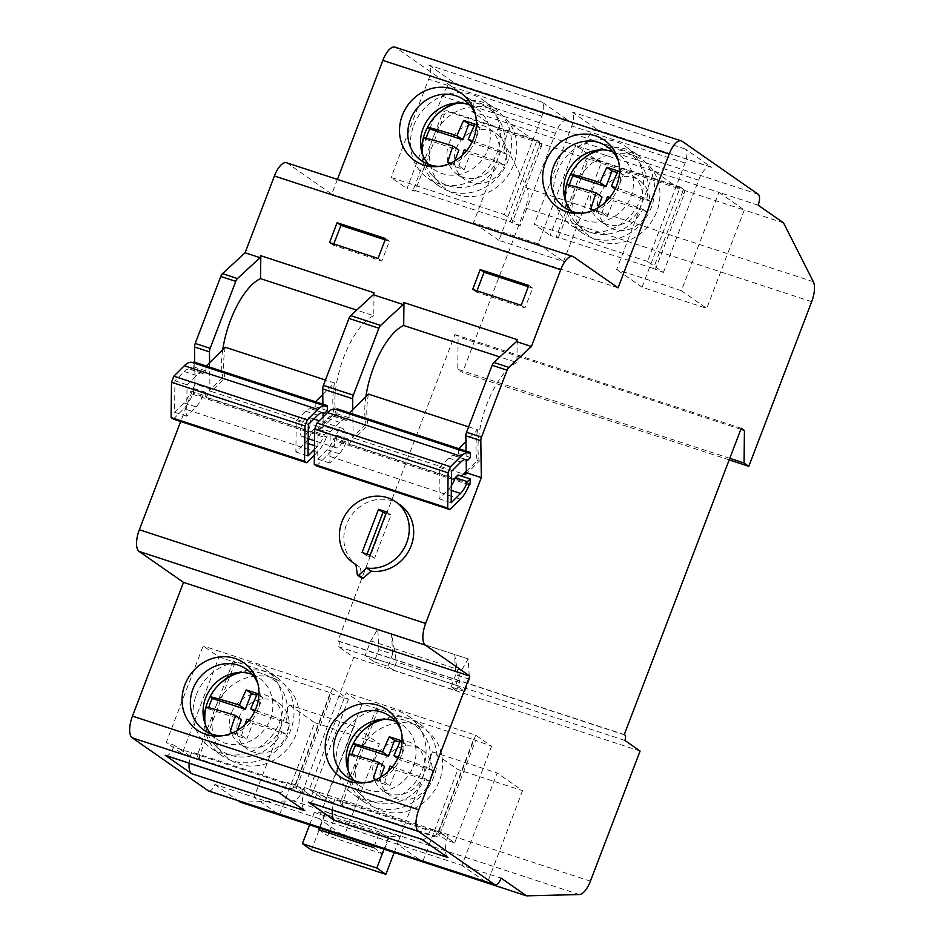 <?xml version="1.0" encoding="UTF-8"?>
<svg xmlns="http://www.w3.org/2000/svg" width="943" height="943" viewBox="0 0 943 943"><rect width="100%" height="100%" fill="white"/><g stroke="black" fill="none" stroke-linecap="round" stroke-linejoin="round"><path stroke-width="0.71" stroke-dasharray="4.71 3.54" d="M609.85 197.429A111.368 12.235 20.9 0 1 642.737 209.275A44.003 40.007 124.9 0 1 575.772 222.725A44.003 40.007 124.9 0 1 565.788 201.437M593.63 210.065A109.199 12 20.9 0 1 602.164 212.882A111.309 44.698 -71.9 0 1 605.524 202.12M601.717 149.866A44.003 40.007 124.9 0 1 625.15 151.858A44.003 40.007 124.9 0 1 646.698 198.914A111.368 12.235 -159.1 0 0 615.767 187.74M575.89 185.123A46.455 42.246 124.9 0 1 635.782 156.326A46.455 42.246 124.9 0 1 650.988 222.501A46.455 42.246 124.9 0 1 583.634 231.153A46.455 42.246 124.9 0 1 575.89 185.123M642.737 209.275L646.344 211.538A44.757 40.69 -55.1 0 0 650.293 201.189L646.698 198.914M569.36 185.076A44.757 40.69 -55.1 0 0 569.042 186.243L566.767 184.404M249.247 720.028A111.368 12.235 20.9 0 1 282.134 731.874A44.003 40.007 124.9 0 1 215.157 745.324A44.003 40.007 124.9 0 1 205.185 724.035M233.027 732.664A109.199 12 20.9 0 1 241.561 735.481A111.309 44.698 -71.9 0 1 244.921 724.719M241.113 672.465A44.003 40.007 124.9 0 1 264.547 674.457A44.003 40.007 124.9 0 1 286.094 721.513A111.368 12.235 -159.1 0 0 255.152 710.338M215.287 707.721A46.455 42.246 124.9 0 1 275.179 678.925A46.455 42.246 124.9 0 1 290.385 745.1A46.455 42.246 124.9 0 1 223.031 753.752A46.455 42.246 124.9 0 1 215.287 707.721M282.134 731.874L285.741 734.137A44.757 40.69 -55.1 0 0 289.69 723.776L286.094 721.513M208.745 707.674A44.757 40.69 -55.1 0 0 208.438 708.83L206.163 707.002M392.406 766.883A111.368 12.235 20.9 0 1 425.293 778.718A44.003 40.007 124.9 0 1 358.316 792.179A44.003 40.007 124.9 0 1 348.344 770.891M376.174 779.519A109.199 12 20.9 0 1 384.709 782.325A111.309 44.698 -71.9 0 1 388.08 771.574M384.272 719.32A44.003 40.007 124.9 0 1 407.694 721.312A44.003 40.007 124.9 0 1 429.242 768.368A111.368 12.235 -159.1 0 0 398.311 757.194M358.446 754.565A46.455 42.246 124.9 0 1 418.327 725.768A46.455 42.246 124.9 0 1 433.544 791.955A46.455 42.246 124.9 0 1 366.19 800.607A46.455 42.246 124.9 0 1 358.446 754.565M425.293 778.718L428.888 780.993A44.757 40.69 -55.1 0 0 432.849 770.631L429.242 768.368M351.904 754.518A44.757 40.69 -55.1 0 0 351.586 755.685L349.311 753.858M466.702 150.585A111.368 12.235 20.9 0 1 499.59 162.42A44.003 40.007 124.9 0 1 432.613 175.869A44.003 40.007 124.9 0 1 422.641 154.581M450.471 163.21A109.199 12 20.9 0 1 459.005 166.027A111.309 44.698 -71.9 0 1 462.376 155.265M458.569 103.023A44.003 40.007 124.9 0 1 481.991 105.003A44.003 40.007 124.9 0 1 503.538 152.071A111.368 12.235 -159.1 0 0 472.608 140.896M432.743 138.267A46.455 42.246 124.9 0 1 492.623 109.471A46.455 42.246 124.9 0 1 507.841 175.657A46.455 42.246 124.9 0 1 440.487 184.298A46.455 42.246 124.9 0 1 432.743 138.267M499.59 162.42L503.185 164.683A44.757 40.69 -55.1 0 0 507.145 154.334L503.538 152.071M426.201 138.22A44.757 40.69 -55.1 0 0 425.894 139.387L423.607 137.548M510.222 221.652L539.219 145.729A4.644 4.22 -55.1 0 0 536.826 140.083L447.854 110.968A4.644 4.22 -55.1 0 0 442.161 113.962L413.175 189.885L510.222 221.652L512.132 222.972L541.129 147.049A4.644 4.22 -55.1 0 0 538.724 141.415L449.764 112.3A4.644 4.22 -55.1 0 0 444.07 115.282L415.073 191.217L406.987 188.565L421.545 150.456M413.175 189.885L415.073 191.217M504.352 214.568L520.218 225.625L555.474 133.305A18.589 7.461 108.1 0 1 567.603 120.067A18.589 7.461 108.1 0 1 568.405 120.468L542.072 102.115A12.082 4.845 108.1 0 1 541.907 116.213L504.352 214.568L391.121 177.508L406.987 188.565M520.218 225.625L512.132 222.972M422.228 148.676L429.348 130.004M429.749 128.955L442.243 96.245A18.589 7.461 108.1 0 1 454.373 83.008A18.589 7.461 108.1 0 1 455.174 83.408L428.841 65.055A12.082 4.845 108.1 0 1 428.676 79.153L391.121 177.508M226.568 678.559L197.865 753.728A4.644 4.22 -55.1 0 0 200.258 759.363L289.23 788.478A4.644 4.22 -55.1 0 0 294.911 785.495L330.333 692.74L233.286 660.972L235.184 662.304L219.012 657.012L203.146 645.955L166.239 742.589L182.105 753.646L219.012 657.012M330.333 692.74L332.242 694.072L348.415 699.364L332.549 688.307L203.146 645.955M235.184 662.304L199.763 755.048A4.644 4.22 -55.1 0 0 202.167 760.695L291.128 789.81A4.644 4.22 -55.1 0 0 296.821 786.816L332.242 694.072M332.549 688.307L295.642 784.941L311.508 795.998L303.422 793.346L305.072 789.032L191.842 751.972L190.191 756.286L182.105 753.646M311.508 795.998L348.415 699.364M663.377 272.48L698.622 180.16A18.589 7.461 108.1 0 1 710.751 166.923A18.589 7.461 108.1 0 1 711.564 167.324L685.219 148.97A12.082 4.845 108.1 0 1 685.066 163.056L647.499 261.423L663.377 272.48L653.381 268.507L682.378 192.572A4.644 4.22 -55.1 0 0 679.974 186.938L591.013 157.823A4.644 4.22 -55.1 0 0 585.32 160.817L556.323 236.74L653.381 268.507M556.323 236.74L558.232 238.06L550.146 235.42L564.692 197.299M647.499 261.423L534.28 224.363L550.146 235.42M655.279 269.828L684.276 193.904A4.644 4.22 -55.1 0 0 681.883 188.27L592.911 159.143A4.644 4.22 -55.1 0 0 587.23 162.137L558.232 238.06M565.376 195.531L572.507 176.86M572.908 175.811L585.391 143.1A18.589 7.461 108.1 0 1 597.52 129.863A18.589 7.461 108.1 0 1 598.333 130.264L571.988 111.911A12.082 4.845 108.1 0 1 571.835 125.997L534.28 224.363M369.727 725.403L341.012 800.583A4.644 4.22 -55.1 0 0 343.417 806.218L432.377 835.333A4.644 4.22 -55.1 0 0 438.071 832.339L473.492 739.595L362.159 703.855L346.293 692.799L309.398 789.432L325.264 800.489L362.159 703.855M473.492 739.595L491.574 746.219L475.696 735.163L346.293 692.799M378.343 709.16L342.922 801.904A4.644 4.22 -55.1 0 0 345.315 807.55L434.287 836.665A4.644 4.22 -55.1 0 0 439.98 833.671L475.39 740.915M475.696 735.163L438.801 831.797L454.667 842.853L446.581 840.201L448.231 835.887L440.145 833.235L335.001 798.827L333.351 803.141L325.264 800.489M454.667 842.853L491.574 746.219M446.581 840.201L430.715 829.145L430.055 830.866L316.824 793.806L317.485 792.085L309.398 789.432M448.231 835.887A18.589 7.461 108.1 0 0 447.984 857.564M421.639 839.211A12.082 4.845 108.1 0 0 422.169 839.47A12.082 4.845 108.1 0 0 430.055 830.866M333.351 803.141L317.485 792.085M308.939 802.422A12.082 4.845 108.1 0 0 316.824 793.806M335.001 798.827A18.589 7.461 108.1 0 0 332.313 810.061M303.422 793.346L287.556 782.289L286.896 784.022L173.665 746.962L174.325 745.229L166.239 742.589M305.072 789.032A18.589 7.461 108.1 0 0 304.837 810.709M278.491 792.356A12.082 4.845 108.1 0 0 279.01 792.627A12.082 4.845 108.1 0 0 286.896 784.022M190.191 756.286L174.325 745.229M165.791 755.567A12.082 4.845 108.1 0 0 173.665 746.962M191.842 751.972A18.589 7.461 108.1 0 0 189.154 763.217M485.209 881.552L461.929 865.32L501.157 878.157M342.061 834.696L318.769 818.465L397.227 844.15L420.507 860.37M208.78 791.071A9.289 3.737 108.1 0 0 214.839 784.458L254.068 797.295L277.36 813.514M214.839 784.458L238.131 800.678M758.137 205.173L718.92 192.337L744.298 210.03L679.597 188.848L654.206 171.154L575.76 145.481L601.151 163.174L536.449 141.992L511.059 124.311L471.83 111.463A9.289 3.737 108.1 0 0 471.948 100.63L395.789 47.551A18.589 7.461 108.1 0 0 394.976 47.15M783.527 222.866L744.298 210.03L706.743 308.385L642.042 287.214L679.597 188.848L601.151 163.174L563.584 261.529L498.882 240.359L536.449 141.992L497.22 129.156L471.83 111.463M640.097 751.041L353.79 657.33L338.561 646.721A4.644 1.862 108.1 0 0 338.62 641.299L337.983 640.863L454.95 334.565L458.121 336.769L457.756 369.291L462.518 372.603L525.381 207.99A18.589 7.461 108.1 0 0 527.043 188.034L497.22 129.156M624.867 740.42L338.561 646.721M464.793 691.49L469.461 679.255L468.188 658.909L461.351 670.52L455.74 685.196L464.793 691.49L451.037 686.987L456.436 690.747L393.349 670.108L396.473 661.927L391.522 633.873L377.613 629.264L370.764 640.875L365.165 655.538L374.206 661.845L378.874 649.609L377.766 629.37M455.74 685.196L365.165 655.538M393.349 670.108L387.95 666.347L374.206 661.845M451.037 686.987L455.717 674.752L454.597 654.513L391.522 633.873L392.63 654.112L378.874 649.609M456.436 690.747L459.559 682.567L454.597 654.513L468.353 659.016M387.95 666.347L392.63 654.112M458.652 448.62L349.181 413.175L349.122 417.773L346.376 420.507A19.049 7.65 108.1 0 0 345.327 419.93A19.049 7.65 108.1 0 0 339.574 422.323L330.203 431.623L329.85 463.048L339.221 453.748A19.049 7.65 108.1 0 0 346.128 441.972L348.886 439.238L348.839 443.835L458.027 479.574L461.516 476.097M348.839 443.835L354.403 438.318L463.579 474.058M468.6 426.873L477.606 429.819L465.925 441.407M458.074 474.966L458.027 479.574M466.337 471.323L477.264 460.479A59.468 23.881 108.1 0 1 477.606 429.819M458.369 448.915L458.31 453.512L455.552 456.247A19.049 7.65 108.1 0 0 454.514 455.669A19.049 7.65 108.1 0 0 448.762 458.05L439.391 467.363L439.037 498.788L448.408 489.476A19.049 7.65 108.1 0 0 451.355 485.775M342.839 440.522A10.22 4.102 108.1 0 0 342.521 428.381A10.22 4.102 108.1 0 0 335.437 436.809A10.22 4.102 108.1 0 0 336.168 447.807A10.22 4.102 108.1 0 0 342.839 440.522M368.418 394.08A59.468 23.881 108.1 0 0 368.076 424.739L366.061 424.079L352.376 437.658L354.403 438.318L368.076 424.739M315.504 401.765L206.022 366.32L205.975 370.917L203.216 373.652A19.049 7.65 108.1 0 0 202.167 373.074A19.049 7.65 108.1 0 0 196.427 375.467L187.044 384.768L186.69 416.193L196.073 406.893A19.049 7.65 108.1 0 0 202.981 395.117L205.727 392.382L205.68 396.979L314.868 432.719L334.117 413.623A59.468 23.881 108.1 0 1 334.459 382.964L322.777 394.551M205.68 396.979L211.244 391.463L322.447 427.863L336.132 414.283L334.117 413.623M334.459 382.964L325.453 380.017M308.868 429.407A10.22 4.102 108.1 0 0 308.55 417.266A10.22 4.102 108.1 0 0 301.477 425.694A10.22 4.102 108.1 0 0 302.196 436.692A10.22 4.102 108.1 0 0 308.868 429.407M308.349 438.707A19.049 7.65 108.1 0 0 312.168 430.857L314.915 428.122L314.868 432.719M315.21 402.06L315.162 406.657L312.404 409.392A19.049 7.65 108.1 0 0 311.355 408.814A19.049 7.65 108.1 0 0 305.615 411.207L296.232 420.507L295.878 451.933L305.261 442.632A19.049 7.65 108.1 0 0 308.208 438.919M225.271 347.236A59.468 23.881 108.1 0 0 224.929 377.895L222.902 377.224L209.216 390.803L211.244 391.463L224.929 377.895M352.776 409.616L353.13 435.69L323.201 425.894L322.447 427.863M322.907 404.193L323.025 412.869M323.084 416.995L323.201 425.894M209.617 362.76L209.971 388.834L195.012 383.931L180.667 421.497M194.718 362.242L195.012 383.931M466.066 451.049L466.184 459.724M400.021 504.823A37.166 33.795 -55.1 0 0 351.044 515.998A37.166 33.795 -55.1 0 0 357.527 565.812A37.166 33.795 -55.1 0 0 360.379 567.58L361.758 577.8A0.931 0.849 -55.1 0 0 362.1 578.354M353.13 435.69L352.376 437.658M209.971 388.834L209.216 390.803M388.764 836.759L314.361 812.406L325.924 812.123L400.327 836.476L388.764 836.759L384.013 849.207M240.229 802.139L293.037 800.831A18.589 7.461 108.1 0 0 304.106 787.44L353.79 657.33M624.29 734.562L337.983 640.863M741.257 428.263L454.95 334.565M740.856 429.313L458.121 336.769M729.776 458.322L457.756 369.291M729.187 459.889L462.518 372.603M337.405 179.406L331.783 194.128L287.356 163.163A18.589 7.461 108.1 0 0 286.542 162.762M618.089 287.827L331.783 194.128M374.041 292.778L373.782 315.705L356.666 310.106M373.782 315.705A59.468 23.881 108.1 0 0 343.794 357.22A59.468 23.881 108.1 0 0 336.132 414.283M222.737 349.747A59.468 23.881 108.1 0 0 222.902 377.224M465.606 474.718L479.292 461.139L477.264 460.479M517.188 339.621L516.929 362.56L499.814 356.949M516.929 362.56A59.468 23.881 108.1 0 0 486.953 404.075A59.468 23.881 108.1 0 0 479.292 461.139M365.896 396.59A59.468 23.881 108.1 0 0 366.061 424.079M202.981 395.117L190.84 391.145L193.598 388.41L205.727 392.382M196.073 406.893L183.944 402.92A19.049 7.65 108.1 0 0 190.84 391.145M186.69 416.193L174.561 412.221L174.915 380.795L184.286 371.495A19.049 7.65 108.1 0 1 190.038 369.102A19.049 7.65 108.1 0 1 191.087 369.68L193.845 366.945L193.893 361.971M183.944 402.92L174.561 412.221M187.044 384.768L174.915 380.795M203.216 373.652L191.087 369.68M205.975 370.917L193.845 366.945M173.359 419.105L183.873 408.673A26.015 10.444 108.1 0 0 192.667 394.268L193.551 393.396L193.598 388.41M314.373 455.28L317.32 452.345A26.015 10.444 108.1 0 0 326.113 437.941L192.667 394.268M326.113 437.941L326.997 437.069L193.551 393.396M326.997 437.069L327.044 432.083L314.915 428.122M327.044 432.083L324.298 434.817L312.168 430.857M314.432 449.528L317.39 446.593A19.049 7.65 108.1 0 0 324.298 434.817M308.007 455.905L295.878 451.933M308.361 424.48L296.232 420.507M322.306 412.633L312.404 409.392M327.292 410.629L315.162 406.657M193.091 362.772L193.02 362.843A26.015 10.444 108.1 0 0 192.207 362.477M326.467 406.516L193.02 362.843M346.128 441.972L333.999 438L336.757 435.265L348.886 439.238M339.221 453.748L327.091 449.776A19.049 7.65 108.1 0 0 333.999 438M329.85 463.048L317.72 459.076L318.074 427.651L327.445 418.35A19.049 7.65 108.1 0 1 333.197 415.957A19.049 7.65 108.1 0 1 334.235 416.535L336.993 413.8L337.052 408.826M327.091 449.776L317.72 459.076M330.203 431.623L318.074 427.651M346.376 420.507L334.235 416.535M349.122 417.773L336.993 413.8M316.506 465.96L327.032 455.528A26.015 10.444 108.1 0 0 335.814 441.124L336.698 440.251L336.757 435.265M469.272 484.796L335.814 441.124M470.144 483.924L336.698 440.251M451.167 502.749L439.037 498.788M451.52 471.323L439.391 467.363M465.465 459.489L455.552 456.247M470.439 457.485L458.31 453.512M336.238 409.627L336.168 409.698A26.015 10.444 108.1 0 0 335.366 409.333M469.614 453.371L336.168 409.698M468.188 658.909L377.613 629.264M461.351 670.52L370.764 640.875M459.559 682.567L396.473 661.927M469.461 679.255L455.717 674.752M373.699 847.616L382.752 853.91L388.681 838.386L379.64 832.08L374.312 846.024M379.64 832.08L324.64 814.08L319.312 828.025M314.361 812.406L309.61 824.854M382.752 853.91L327.751 835.911L328.883 832.94M388.681 838.386L333.681 820.386L324.64 814.08M329.496 831.361L333.681 820.386M311.461 849.997L325.924 812.123M394.198 852.531L400.327 836.476M318.71 829.616L327.751 835.911M538.205 243.836L473.492 222.666L511.059 124.311L575.76 145.481L538.205 243.836L563.584 261.529M498.882 240.359L473.492 222.666M681.353 290.692L616.651 269.521L654.206 171.154L718.92 192.337L681.353 290.692L706.743 308.385M642.042 287.214L616.651 269.521M432.472 751.83L497.185 773.001L461.929 865.32L397.227 844.15L432.472 751.83L457.862 769.512L522.563 790.694L497.185 773.001M522.563 790.694L487.319 883.013M422.877 861.148L457.862 769.512M354.026 726.145L318.769 818.465L254.068 797.295L289.324 704.975L354.026 726.145L379.416 743.838L344.16 836.158M279.717 814.292L314.714 722.656L289.324 704.975M314.714 722.656L379.416 743.838M355.935 564.48L360.379 567.58M367.051 554.107L366.497 555.568L374.583 558.209L391.05 515.067L386.052 513.428M362.053 552.468L366.497 555.568M386.606 511.978L391.05 515.067M370.139 555.121L374.583 558.209M333.798 243.966L333.327 245.215L381.856 261.105L389.435 241.255L385.145 239.852M389.435 241.255L385.628 238.603M333.327 245.215L329.52 242.563M381.856 261.105L378.049 258.453M476.958 290.821L476.474 292.071L525.003 307.96L532.583 288.11L528.304 286.707M532.583 288.11L528.775 285.458M476.474 292.071L472.667 289.418M525.003 307.96L521.196 305.296M475.413 114.61A37.166 33.795 124.9 0 1 476.168 116.849A37.166 33.795 124.9 0 1 441.713 166.31A37.166 33.795 124.9 0 1 439.344 166.369M469.744 105.015A37.166 33.795 124.9 0 1 476.651 108.622A37.166 33.795 124.9 0 1 483.134 158.436A37.166 33.795 124.9 0 1 434.157 169.61A37.166 33.795 124.9 0 1 428.381 164.377M413.753 125.49A47.857 43.508 124.9 0 1 482.769 99.852A47.857 43.508 124.9 0 1 491.103 163.988A47.857 43.508 124.9 0 1 428.051 178.38A47.857 43.508 124.9 0 1 413.753 125.49M427.603 127.234A47.857 43.508 124.9 0 1 436.998 114.645M454.868 103.211A47.857 43.508 124.9 0 1 493.873 107.596A47.857 43.508 124.9 0 1 502.218 171.732A47.857 43.508 124.9 0 1 439.155 186.125A47.857 43.508 124.9 0 1 421.545 151.045M618.561 161.465A37.166 33.795 124.9 0 1 619.327 163.705A37.166 33.795 124.9 0 1 584.86 213.165A37.166 33.795 124.9 0 1 582.491 213.224M612.903 151.858A37.166 33.795 124.9 0 1 619.81 155.477A37.166 33.795 124.9 0 1 626.293 205.291A37.166 33.795 124.9 0 1 577.316 216.466A37.166 33.795 124.9 0 1 571.529 211.232M556.912 172.333A47.857 43.508 124.9 0 1 625.916 146.707A47.857 43.508 124.9 0 1 634.262 210.843A47.857 43.508 124.9 0 1 571.21 225.236A47.857 43.508 124.9 0 1 556.912 172.333M570.751 174.078A47.857 43.508 124.9 0 1 580.157 161.501M598.015 150.067A47.857 43.508 124.9 0 1 637.032 154.452A47.857 43.508 124.9 0 1 645.366 218.587A47.857 43.508 124.9 0 1 582.314 232.968A47.857 43.508 124.9 0 1 564.692 197.9M401.117 730.908A37.166 33.795 124.9 0 1 401.871 733.159A37.166 33.795 124.9 0 1 367.416 782.607A37.166 33.795 124.9 0 1 365.047 782.678M395.447 721.312A37.166 33.795 124.9 0 1 402.355 724.931A37.166 33.795 124.9 0 1 408.838 774.745A37.166 33.795 124.9 0 1 359.861 785.92A37.166 33.795 124.9 0 1 354.085 780.686M339.456 741.787A47.857 43.508 124.9 0 1 408.472 716.161A47.857 43.508 124.9 0 1 416.806 780.297A47.857 43.508 124.9 0 1 353.755 794.678A47.857 43.508 124.9 0 1 339.456 741.787M353.307 743.532A47.857 43.508 124.9 0 1 362.701 730.943M380.571 719.521A47.857 43.508 124.9 0 1 419.576 723.894A47.857 43.508 124.9 0 1 427.922 788.03A47.857 43.508 124.9 0 1 364.858 802.422A47.857 43.508 124.9 0 1 347.248 767.343M257.958 684.052A37.166 33.795 124.9 0 1 258.724 686.304A37.166 33.795 124.9 0 1 224.257 735.752A37.166 33.795 124.9 0 1 221.888 735.823M252.288 674.457A37.166 33.795 124.9 0 1 259.207 678.076A37.166 33.795 124.9 0 1 265.678 727.89A37.166 33.795 124.9 0 1 216.713 739.064A37.166 33.795 124.9 0 1 210.926 733.831M196.309 694.932A47.857 43.508 124.9 0 1 265.313 669.306A47.857 43.508 124.9 0 1 273.659 733.442A47.857 43.508 124.9 0 1 210.595 747.834A47.857 43.508 124.9 0 1 196.309 694.932M210.148 696.677A47.857 43.508 124.9 0 1 219.542 684.099M237.412 672.665A47.857 43.508 124.9 0 1 276.417 677.05A47.857 43.508 124.9 0 1 284.762 741.186A47.857 43.508 124.9 0 1 221.711 755.567A47.857 43.508 124.9 0 1 204.089 720.499M295.642 784.941L287.556 782.289M438.801 831.797L430.715 829.145M376.434 707.828L369.856 725.049M381.915 764.95A27.877 25.343 124.9 0 1 422.122 750.015A27.877 25.343 124.9 0 1 426.979 787.381A27.877 25.343 124.9 0 1 390.249 795.762A27.877 25.343 124.9 0 1 381.915 764.95M599.371 195.496A27.877 25.343 124.9 0 1 639.566 180.573A27.877 25.343 124.9 0 1 644.434 217.927A27.877 25.343 124.9 0 1 607.693 226.308A27.877 25.343 124.9 0 1 599.371 195.496M238.768 718.095A27.877 25.343 124.9 0 1 278.963 703.172A27.877 25.343 124.9 0 1 283.819 740.526A27.877 25.343 124.9 0 1 247.09 748.907A27.877 25.343 124.9 0 1 238.768 718.095M233.286 660.972L226.709 678.194M456.212 148.652A27.877 25.343 124.9 0 1 496.419 133.717A27.877 25.343 124.9 0 1 501.275 171.072A27.877 25.343 124.9 0 1 464.545 179.465A27.877 25.343 124.9 0 1 456.212 148.652M448.915 143.56A27.877 25.343 124.9 0 1 489.111 128.625A27.877 25.343 124.9 0 1 493.979 165.992A27.877 25.343 124.9 0 1 457.249 174.372A27.877 25.343 124.9 0 1 448.915 143.56M592.074 190.415A27.877 25.343 124.9 0 1 632.27 175.481A27.877 25.343 124.9 0 1 637.126 212.847A27.877 25.343 124.9 0 1 600.396 221.228A27.877 25.343 124.9 0 1 592.074 190.415M231.459 713.014A27.877 25.343 124.9 0 1 271.667 698.079A27.877 25.343 124.9 0 1 276.523 735.446A27.877 25.343 124.9 0 1 239.793 743.827A27.877 25.343 124.9 0 1 231.459 713.014M374.619 759.858A27.877 25.343 124.9 0 1 414.814 744.935A27.877 25.343 124.9 0 1 419.682 782.289A27.877 25.343 124.9 0 1 382.941 790.67A27.877 25.343 124.9 0 1 374.619 759.858M425.894 139.387L458.876 150.185M454.738 161.005L452.864 165.933L464.192 169.634L470.203 153.886L503.185 164.683M507.145 154.334L474.152 143.536L480.164 127.788L474.199 125.832M447.689 162.326L452.864 165.933M459.005 166.027L464.192 169.634M464.286 149.76L470.203 153.886M472.054 142.075L474.152 143.536M474.989 124.181L480.164 127.788M351.586 755.685L384.579 766.482M380.442 777.315L378.567 782.23L389.895 785.932L395.907 770.195L428.888 780.993M432.849 770.631L399.856 759.834L405.867 744.086L399.903 742.141M373.393 778.623L378.567 782.23M384.709 782.325L389.895 785.932M389.989 766.07L395.907 770.195M397.757 758.372L399.856 759.834M400.692 740.479L405.867 744.086M208.438 708.83L241.42 719.627M237.294 730.46L235.408 735.375L246.736 739.088L252.748 723.34L285.741 734.137M289.69 723.776L256.696 712.979L262.72 697.242L256.744 695.286M230.233 731.768L235.408 735.375M241.561 735.481L246.736 739.088M246.83 719.214L252.748 723.34M254.61 711.529L256.696 712.979M257.533 693.635L262.72 697.242M569.042 186.243L602.035 197.04M597.897 207.861L596.023 212.776L607.339 216.489L613.351 200.741L646.344 211.538M650.293 201.189L617.311 190.392L623.323 174.644L617.347 172.687M590.837 209.169L596.023 212.776M602.164 212.882L607.339 216.489M607.433 196.615L613.351 200.741M615.213 188.93L617.311 190.392M618.148 171.037L623.323 174.644M555.474 133.305L442.243 96.245M698.622 180.16L585.391 143.1M579.344 894.542L293.037 800.831M590.412 881.151L304.106 787.44M624.926 735.01L338.62 641.299M811.687 301.689L525.381 207.99M813.349 281.745L527.043 188.034M758.266 194.329L471.948 100.63M711.564 167.324L598.333 130.264M685.219 148.97L571.988 111.911M568.405 120.468L455.174 83.408M542.072 102.115L428.841 65.055M682.095 141.261L395.789 47.551M573.662 256.873L287.356 163.163M196.427 375.467L184.286 371.495M317.32 452.345L183.873 408.673M317.39 446.593L314.479 445.65M308.149 443.575L305.261 442.632M317.744 415.168L305.615 411.207M339.574 422.323L327.445 418.35M460.479 499.201L327.032 455.528M451.308 490.431L448.408 489.476M460.891 462.023L448.762 458.05M357.314 574.7L361.758 577.8M541.907 116.213L428.676 79.153M685.066 163.056L571.835 125.997M343.417 806.218L345.315 807.55M341.012 800.583L342.922 801.904M432.377 835.333L434.287 836.665M438.071 832.339L439.98 833.671M585.32 160.817L587.23 162.137M591.013 157.823L592.911 159.143M679.974 186.938L681.883 188.27M682.378 192.572L684.276 193.904M294.911 785.495L296.821 786.816M289.23 788.478L291.128 789.81M200.258 759.363L202.167 760.695M197.865 753.728L199.763 755.048M442.161 113.962L444.07 115.282M447.854 110.968L449.764 112.3M539.219 145.729L541.129 147.049M536.826 140.083L538.724 141.415M575.772 222.725L583.634 231.153M625.15 151.858L635.782 156.326M215.157 745.324L223.031 753.752M264.547 674.457L275.179 678.925M358.316 792.179L366.19 800.607M407.694 721.312L418.327 725.768M432.613 175.869L440.487 184.298M481.991 105.003L492.623 109.471M202.167 373.074L190.038 369.102M323.484 412.786L311.355 408.814M345.327 419.93L333.197 415.957M466.644 459.63L454.514 455.669M342.521 428.381L319.276 420.767M313.878 418.998L308.55 417.266M336.168 447.807L314.526 440.723M308.208 438.66L302.196 436.692M355.971 564.727L357.527 565.812M476.168 116.849L474.777 112.193M441.713 166.31L436.845 166.616M421.462 160.77L434.157 169.61M463.956 99.781L476.651 108.622M428.051 178.38L439.155 186.125M482.769 99.852L493.873 107.596M619.327 163.705L617.924 159.037M584.86 213.165L580.004 213.46M564.621 207.625L577.316 216.466M607.115 146.637L619.81 155.477M571.21 225.236L582.314 232.968M625.916 146.707L637.032 154.452M401.871 733.159L400.469 728.491M367.416 782.607L362.548 782.914M347.165 777.067L359.861 785.92M389.659 716.079L402.355 724.931M353.755 794.678L364.858 802.422M408.472 716.161L419.576 723.894M258.724 686.304L257.321 681.636M224.257 735.752L219.401 736.059M204.018 730.212L216.713 739.064M246.512 669.224L259.207 678.076M210.595 747.834L221.711 755.567M265.313 669.306L276.417 677.05M567.603 120.067L454.373 83.008M710.751 166.923L597.52 129.863M342.403 805.711L344.313 807.043M680.987 187.445L682.885 188.765M199.256 758.867L201.154 760.188M537.828 140.59L539.738 141.91M457.249 174.372L464.545 179.465M489.111 128.625L496.419 133.717M600.396 221.228L607.693 226.308M632.27 175.481L639.566 180.573M239.793 743.827L247.09 748.907M271.667 698.079L278.963 703.172M382.941 790.67L390.249 795.762M414.814 744.935L422.122 750.015"/><path stroke-width="1.41" d="M565.788 201.437A44.003 40.007 124.9 0 1 566.767 184.404A111.368 12.235 20.9 0 1 596.117 192.914A111.309 44.698 108.1 0 0 590.837 209.169A109.199 12 20.9 0 1 593.63 210.065M605.524 202.12A111.309 44.698 -71.9 0 1 607.433 196.615A111.368 12.235 20.9 0 1 609.85 197.429M615.767 187.74A111.368 12.235 -159.1 0 0 611.394 186.266A111.309 44.698 -71.9 0 1 618.148 171.037A109.199 12 -159.1 0 0 606.82 167.324A111.309 44.698 108.1 0 0 600.066 182.553A111.368 12.235 -159.1 0 0 570.715 174.054A44.003 40.007 124.9 0 1 601.717 149.866M570.715 174.054L573.002 175.881A44.757 40.69 -55.1 0 0 570.715 180.962A44.757 40.69 -55.1 0 0 569.36 185.076M205.185 724.035A44.003 40.007 124.9 0 1 206.163 707.002A111.368 12.235 20.9 0 1 235.502 715.513A111.309 44.698 108.1 0 0 230.233 731.768A109.199 12 20.9 0 1 233.027 732.664M244.921 724.719A111.309 44.698 -71.9 0 1 246.83 719.214A111.368 12.235 20.9 0 1 249.247 720.028M255.152 710.338A111.368 12.235 -159.1 0 0 250.779 708.865A111.309 44.698 -71.9 0 1 257.533 693.635A109.199 12 -159.1 0 0 246.217 689.922A111.309 44.698 108.1 0 0 239.463 705.152A111.368 12.235 -159.1 0 0 210.112 696.653A44.003 40.007 124.9 0 1 241.113 672.465M210.112 696.653L212.387 698.48A44.757 40.69 -55.1 0 0 210.112 703.561A44.757 40.69 -55.1 0 0 208.745 707.674M348.344 770.891A44.003 40.007 124.9 0 1 349.311 753.858A111.368 12.235 20.9 0 1 378.662 762.357A111.309 44.698 108.1 0 0 373.393 778.623A109.199 12 20.9 0 1 376.174 779.519M388.08 771.574A111.309 44.698 -71.9 0 1 389.989 766.07A111.368 12.235 20.9 0 1 392.406 766.883M398.311 757.194A111.368 12.235 -159.1 0 0 393.938 755.708A111.309 44.698 -71.9 0 1 400.692 740.479A109.199 12 -159.1 0 0 389.365 736.778A111.309 44.698 108.1 0 0 382.61 752.007A111.368 12.235 -159.1 0 0 353.271 743.497A44.003 40.007 124.9 0 1 384.272 719.32M353.271 743.497L355.546 745.335A44.757 40.69 -55.1 0 0 353.26 750.416A44.757 40.69 -55.1 0 0 351.904 754.518M422.641 154.581A44.003 40.007 124.9 0 1 423.607 137.548A111.368 12.235 20.9 0 1 452.958 146.059A111.309 44.698 108.1 0 0 447.689 162.326A109.199 12 20.9 0 1 450.471 163.21M462.376 155.265A111.309 44.698 -71.9 0 1 464.286 149.76A111.368 12.235 20.9 0 1 466.702 150.585M472.608 140.896A111.368 12.235 -159.1 0 0 468.235 139.411A111.309 44.698 -71.9 0 1 474.989 124.181A109.199 12 -159.1 0 0 463.661 120.468A111.309 44.698 108.1 0 0 456.919 135.709A111.368 12.235 -159.1 0 0 427.568 127.199A44.003 40.007 124.9 0 1 458.569 103.023M427.568 127.199L429.843 129.026A44.757 40.69 -55.1 0 0 427.568 134.106A44.757 40.69 -55.1 0 0 426.201 138.22M421.545 150.456L422.228 148.676M429.348 130.004L429.749 128.955M564.692 197.299L565.376 195.531M572.507 176.86L572.908 175.811M308.42 802.151L421.639 839.211L447.984 857.564L334.753 820.504L308.42 802.151A12.082 4.845 108.1 0 0 308.939 802.422L421.898 839.388M332.313 810.061A18.589 7.461 108.1 0 0 334.753 820.504M165.261 755.296L278.491 792.356L304.837 810.709L191.606 773.649L165.261 755.296A12.082 4.845 108.1 0 0 165.791 755.567L278.739 792.533M189.154 763.217A18.589 7.461 108.1 0 0 191.606 773.649M526.536 895.85L579.344 894.542A18.589 7.461 108.1 0 0 590.412 881.151L640.097 751.041L624.867 740.42A4.644 1.862 108.1 0 0 624.926 735.01L624.29 734.562L741.257 428.263L744.428 430.479L744.062 463.001L748.825 466.314L811.687 301.689A18.589 7.461 108.1 0 0 813.349 281.745L783.527 222.866L758.137 205.173A9.289 3.737 108.1 0 0 758.266 194.329L682.095 141.261A18.589 7.461 108.1 0 0 681.282 140.861A18.589 7.461 108.1 0 0 669.153 154.098L618.089 287.827L573.662 256.873A18.589 7.461 108.1 0 0 572.849 256.461A18.589 7.461 108.1 0 0 560.72 269.71L531.404 346.494L508.807 367.369A4.644 1.862 108.1 0 0 507.086 370.186L481.519 437.151A4.644 1.862 108.1 0 0 480.812 440.676L481.319 477.641L425.635 623.453A18.589 7.461 108.1 0 0 425.399 645.13L469.826 676.096L418.763 809.825A18.589 7.461 108.1 0 0 418.515 831.502L494.686 884.581A9.289 3.737 108.1 0 0 495.087 884.782A9.289 3.737 108.1 0 0 501.157 878.157L526.536 895.85L487.319 883.013L485.209 881.552M420.507 860.37L422.617 861.831L344.16 836.158L342.061 834.696M277.36 813.514L279.458 814.988L240.229 802.139L238.131 800.678M461.516 476.097L466.337 471.323M465.925 441.407L458.652 448.62M468.6 426.873L368.418 394.08L349.464 412.881M455.316 477.7L458.074 474.966L470.203 478.938L467.445 481.673L455.316 477.7A19.049 7.65 108.1 0 1 451.355 485.775M322.777 394.551L315.504 401.765M325.453 380.017L225.271 347.236L206.317 366.037M531.404 346.494L516.434 341.602L517.188 339.621L403.958 302.573L403.203 304.542L380.618 325.406A4.644 1.862 108.1 0 0 378.897 328.223L353.319 395.188A4.644 1.862 108.1 0 0 352.623 398.724L352.776 409.616M403.203 304.542L373.287 294.746L350.69 315.61A4.644 1.862 108.1 0 0 348.969 318.428L323.402 385.392A4.644 1.862 108.1 0 0 322.695 388.929L322.907 404.193M323.025 412.869L323.084 416.995M373.287 294.746L374.041 292.778L260.81 255.718L260.056 257.687L237.459 278.55A4.644 1.862 108.1 0 0 235.738 281.368L210.171 348.332A4.644 1.862 108.1 0 0 209.464 351.869L209.617 362.76M260.056 257.687L245.086 252.783L222.501 273.659A4.644 1.862 108.1 0 0 220.78 276.476L195.201 343.441A4.644 1.862 108.1 0 0 194.506 346.965L194.718 362.242M516.434 341.602L493.849 362.466A4.644 1.862 108.1 0 0 492.128 365.283L466.549 432.248A4.644 1.862 108.1 0 0 465.854 435.784L466.066 451.049M466.184 459.724L466.361 472.738L465.606 474.718L463.579 474.058M481.319 477.641L466.361 472.738M357.656 575.265L362.1 578.354A0.931 0.849 -55.1 0 0 363.161 578.259L371.177 571.116A37.166 33.795 -55.1 0 0 410.429 547.612A37.166 33.795 -55.1 0 0 400.021 504.823L395.577 501.723A37.166 33.795 -55.1 0 0 346.6 512.898A37.166 33.795 -55.1 0 0 353.083 562.712A37.166 33.795 -55.1 0 0 355.935 564.48L357.314 574.7A0.931 0.849 -55.1 0 0 358.717 575.159L366.733 568.016L371.177 571.116M180.667 421.497L139.328 529.742A18.589 7.461 108.1 0 0 139.093 551.431L183.52 582.385L132.456 716.114A18.589 7.461 108.1 0 0 132.209 737.803L208.379 790.871A9.289 3.737 108.1 0 0 208.78 791.071L495.087 884.782M469.826 676.096L183.52 582.385M184.899 684.748A40.903 37.19 124.9 0 1 222.324 656.717A40.903 37.19 124.9 0 1 257.321 681.636A40.903 37.19 124.9 0 1 219.401 736.059A40.903 37.19 124.9 0 1 184.899 684.748M328.058 731.603A40.903 37.19 124.9 0 1 365.483 703.561A40.903 37.19 124.9 0 1 400.469 728.491A40.903 37.19 124.9 0 1 362.548 782.914A40.903 37.19 124.9 0 1 328.058 731.603M422.877 861.148L422.617 861.831L487.319 883.013M279.717 814.292L279.458 814.988L344.16 836.158M744.428 430.479L740.856 429.313M744.062 463.001L729.776 458.322M748.825 466.314L729.187 459.889M681.282 140.861L394.976 47.15A18.589 7.461 108.1 0 0 382.846 60.387L337.405 179.406M545.502 162.161A40.903 37.19 124.9 0 1 582.939 134.118A40.903 37.19 124.9 0 1 617.924 159.037A40.903 37.19 124.9 0 1 580.004 213.46A40.903 37.19 124.9 0 1 545.502 162.161M402.355 115.305A40.903 37.19 124.9 0 1 439.78 87.263A40.903 37.19 124.9 0 1 474.777 112.193A40.903 37.19 124.9 0 1 436.845 166.616A40.903 37.19 124.9 0 1 402.355 115.305M572.849 256.461L286.542 162.762A18.589 7.461 108.1 0 0 274.413 175.999L245.086 252.783M480.246 269.568L472.667 289.418L521.196 305.296L528.775 285.458L480.246 269.568L484.054 272.232L476.958 290.821M337.099 222.725L329.52 242.563L378.049 258.453L385.628 238.603L337.099 222.725L340.906 225.377L333.798 243.966M356.666 310.106L260.551 278.645L260.81 255.718M260.551 278.645A59.468 23.881 108.1 0 0 222.737 349.747M499.814 356.949L403.698 325.5L403.958 302.573M403.698 325.5A59.468 23.881 108.1 0 0 365.896 396.59M314.432 449.528L308.007 455.905L308.361 424.48L317.744 415.168A19.049 7.65 108.1 0 1 323.484 412.786A19.049 7.65 108.1 0 1 324.533 413.364L327.292 410.629L327.351 405.643L326.467 406.516A26.015 10.444 108.1 0 0 325.653 406.162L192.207 362.477A26.015 10.444 108.1 0 0 184.357 365.743L173.83 376.186L171.508 382.28L171.107 417.537L173.359 419.105L306.805 462.777L314.373 455.28M325.653 406.162A26.015 10.444 108.1 0 0 317.803 409.427L307.288 419.859L173.83 376.186M307.288 419.859L304.954 425.965L171.508 382.28M304.954 425.965L304.565 461.221L306.805 462.777M304.565 461.221L171.107 417.537M324.533 413.364L322.306 412.633M327.351 405.643L193.893 361.971L193.091 362.772M467.445 481.673A19.049 7.65 108.1 0 1 460.549 493.448L451.167 502.749L451.52 471.323L460.891 462.023A19.049 7.65 108.1 0 1 466.644 459.63A19.049 7.65 108.1 0 1 467.693 460.219L470.439 457.485L470.498 452.499L469.614 453.371A26.015 10.444 108.1 0 0 468.812 453.017L335.366 409.333A26.015 10.444 108.1 0 0 327.516 412.598L316.989 423.042L314.656 429.136L314.267 464.392L316.506 465.96L449.964 509.633L460.479 499.201A26.015 10.444 108.1 0 0 469.272 484.796L470.144 483.924L470.203 478.938M468.812 453.017A26.015 10.444 108.1 0 0 460.962 456.282L450.436 466.714L316.989 423.042M450.436 466.714L448.114 472.82L314.656 429.136M448.114 472.82L447.713 508.077L449.964 509.633M447.713 508.077L314.267 464.392M467.693 460.219L465.465 459.489M470.498 452.499L337.052 408.826L336.238 409.627M374.312 846.024L373.699 847.616L318.71 829.616L319.312 828.025M309.61 824.854L302.408 843.69L311.461 849.997L385.864 874.35L394.198 852.531M384.013 849.207L376.823 868.043L302.408 843.69M328.883 832.94L329.496 831.361M376.823 868.043L385.864 874.35M366.733 568.016A37.166 33.795 -55.1 0 0 405.985 544.512A37.166 33.795 -55.1 0 0 395.577 501.723M378.52 509.326L362.053 552.468L370.139 555.121L386.606 511.978L378.52 509.326L382.964 512.426L367.051 554.107M386.052 513.428L382.964 512.426M385.145 239.852L340.906 225.377M528.304 286.707L484.054 272.232M439.344 166.369A37.166 33.795 124.9 0 1 421.462 160.77A37.166 33.795 124.9 0 1 410.358 119.69A37.166 33.795 124.9 0 1 463.956 99.781A37.166 33.795 124.9 0 1 475.413 114.61M428.381 164.377A37.166 33.795 124.9 0 1 423.053 128.531A37.166 33.795 124.9 0 1 469.744 105.015M421.545 151.045A47.857 43.508 124.9 0 1 424.869 133.222A47.857 43.508 124.9 0 1 427.603 127.234M436.998 114.645A47.857 43.508 124.9 0 1 454.868 103.211M582.491 213.224A37.166 33.795 124.9 0 1 564.621 207.625A37.166 33.795 124.9 0 1 553.517 166.534A37.166 33.795 124.9 0 1 607.115 146.637A37.166 33.795 124.9 0 1 618.561 161.465M571.529 211.232A37.166 33.795 124.9 0 1 566.213 175.386A37.166 33.795 124.9 0 1 612.903 151.858M564.692 197.9A47.857 43.508 124.9 0 1 568.016 180.078A47.857 43.508 124.9 0 1 570.751 174.078M580.157 161.501A47.857 43.508 124.9 0 1 598.015 150.067M365.047 782.678A37.166 33.795 124.9 0 1 347.165 777.067A37.166 33.795 124.9 0 1 336.062 735.988A37.166 33.795 124.9 0 1 389.659 716.079A37.166 33.795 124.9 0 1 401.117 730.908M354.085 780.686A37.166 33.795 124.9 0 1 348.757 744.829A37.166 33.795 124.9 0 1 395.447 721.312M347.248 767.343A47.857 43.508 124.9 0 1 350.56 749.532A47.857 43.508 124.9 0 1 353.307 743.532M362.701 730.943A47.857 43.508 124.9 0 1 380.571 719.521M221.888 735.823A37.166 33.795 124.9 0 1 204.018 730.212A37.166 33.795 124.9 0 1 192.914 689.133A37.166 33.795 124.9 0 1 246.512 669.224A37.166 33.795 124.9 0 1 257.958 684.052M210.926 733.831A37.166 33.795 124.9 0 1 205.609 697.985A37.166 33.795 124.9 0 1 252.288 674.457M204.089 720.499A47.857 43.508 124.9 0 1 207.413 702.676A47.857 43.508 124.9 0 1 210.148 696.677M219.542 684.099A47.857 43.508 124.9 0 1 237.412 672.665M452.958 146.059L458.876 150.185L454.738 161.005M474.199 125.832L468.848 124.087L462.836 139.823L429.843 129.026M456.919 135.709L462.836 139.823M468.235 139.411L472.054 142.075M463.661 120.468L468.848 124.087M378.662 762.357L384.579 766.482L380.442 777.315M399.903 742.141L394.551 740.385L388.528 756.133L355.546 745.335M382.61 752.007L388.528 756.133M393.938 755.708L397.757 758.372M389.365 736.778L394.551 740.385M235.502 715.513L241.42 719.627L237.294 730.46M256.744 695.286L251.392 693.529L245.38 709.277L212.387 698.48M239.463 705.152L245.38 709.277M250.779 708.865L254.61 711.529M246.217 689.922L251.392 693.529M596.117 192.914L602.035 197.04L597.897 207.861M617.347 172.687L611.995 170.931L605.984 186.679L573.002 175.881M600.066 182.553L605.984 186.679M611.394 186.266L615.213 188.93M606.82 167.324L611.995 170.931M380.618 325.406L350.69 315.61M378.897 328.223L348.969 318.428M353.319 395.188L323.402 385.392M352.623 398.724L322.695 388.929M237.459 278.55L222.501 273.659M235.738 281.368L220.78 276.476M210.171 348.332L195.201 343.441M209.464 351.869L194.506 346.965M508.807 367.369L493.849 362.466M507.086 370.186L492.128 365.283M481.519 437.151L466.549 432.248M480.812 440.676L465.854 435.784M425.635 623.453L139.328 529.742M425.399 645.13L139.093 551.431M418.763 809.825L132.456 716.114M418.515 831.502L132.209 737.803M494.686 884.581L208.379 790.871M669.153 154.098L382.846 60.387M560.72 269.71L274.413 175.999M317.803 409.427L184.357 365.743M314.479 445.65L308.149 443.575M460.962 456.282L327.516 412.598M460.549 493.448L451.308 490.431M358.717 575.159L363.161 578.259M319.276 420.767L313.878 418.998M314.526 440.723L308.208 438.66M353.083 562.712L355.971 564.727"/></g></svg>
